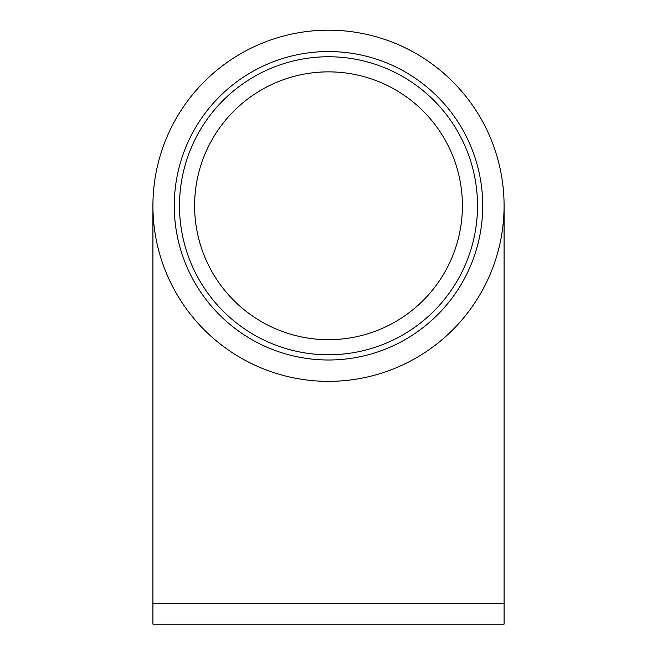 <?xml version="1.0" encoding="UTF-8"?>
<svg xmlns="http://www.w3.org/2000/svg" width="657" height="657" viewBox="0 0 657 657"><rect width="100%" height="100%" fill="white"/><g stroke="black" fill="none" stroke-linecap="round" stroke-linejoin="round"><path stroke-width="0.99" d="M462.405 205.764A133.905 133.905 0 0 0 328.5 71.868A133.905 133.905 0 0 0 194.595 205.764A133.905 133.905 0 0 0 328.5 339.669A133.905 133.905 0 0 0 462.405 205.764M194.85 197.502L194.686 200.993M194.989 195.515L194.842 197.642M328.5 381.356A175.583 175.583 0 0 0 504.083 205.764A175.583 175.583 0 0 0 328.5 30.181A175.583 175.583 0 0 0 152.917 205.764A175.583 175.583 0 0 0 328.5 381.356M504.083 603.307L152.917 603.307L152.917 624.15L504.083 624.15L504.083 205.764M477.516 205.764A149.016 149.016 0 0 0 253.996 76.721A149.016 149.016 0 0 0 253.996 334.815A149.016 149.016 0 0 0 477.516 205.764M482.723 205.764A154.223 154.223 0 0 1 251.385 339.332A154.223 154.223 0 0 1 251.385 72.204A154.223 154.223 0 0 1 482.723 205.764M194.694 200.714L194.735 199.761M152.917 603.307L152.917 205.764"/></g></svg>
